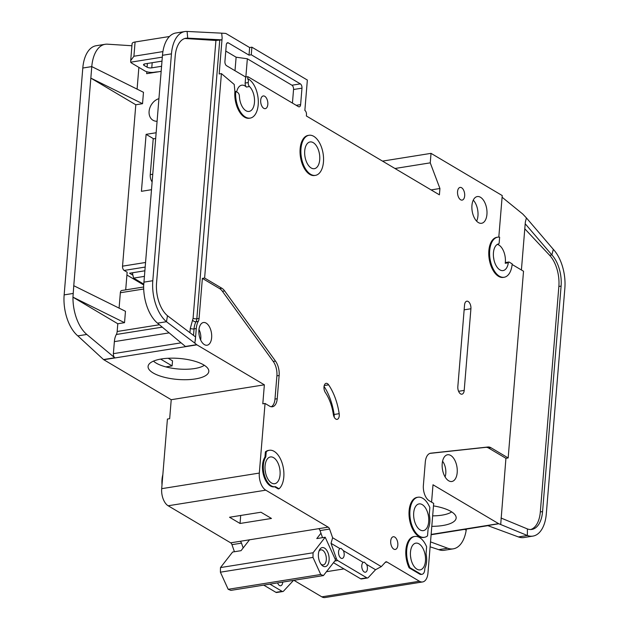 <?xml version="1.0" encoding="UTF-8"?>
<svg xmlns="http://www.w3.org/2000/svg" width="629" height="629" viewBox="0 0 629 629"><rect width="100%" height="100%" fill="white"/><g stroke="black" fill="none" stroke-linecap="round" stroke-linejoin="round"><path stroke-width="0.94" d="M338.551 551.767A5.079 2.76 -99.1 0 1 339.99 548.637L341.028 548.346L343.355 550.634A5.079 2.76 -99.1 0 1 344.173 555.1A5.079 2.76 -99.1 0 1 342.16 558.442A5.079 2.76 -99.1 0 1 338.551 551.767M361.785 565.542A5.079 2.76 -99.1 0 1 363.224 562.405L364.262 562.122L366.597 564.41A5.079 2.76 -99.1 0 1 367.407 568.868A5.079 2.76 -99.1 0 1 365.394 572.217A5.079 2.76 -99.1 0 1 361.785 565.542M265.068 465.885A13.531 7.351 -99.1 0 1 270.423 456.961A13.531 7.351 -99.1 0 1 280.054 474.769A13.531 7.351 -99.1 0 1 274.7 483.693A13.531 7.351 -99.1 0 1 265.068 465.885M413.701 512.832A13.531 7.351 -99.1 0 1 419.063 503.908A13.531 7.351 -99.1 0 1 428.695 521.716A13.531 7.351 -99.1 0 1 423.333 530.632A13.531 7.351 -99.1 0 1 413.701 512.832M410.478 552.065A13.531 7.351 -99.1 0 1 415.832 543.149A13.531 7.351 -99.1 0 1 425.463 560.95A13.531 7.351 -99.1 0 1 420.109 569.874A13.531 7.351 -99.1 0 1 410.478 552.065M319.713 159.758A13.531 7.351 80.9 0 0 310.081 141.95A13.531 7.351 80.9 0 0 304.719 150.874A13.531 7.351 80.9 0 0 314.351 168.682A13.531 7.351 80.9 0 0 319.713 159.758M282.704 582.092A5.079 2.76 -99.1 0 1 282.688 582.407A5.079 2.76 -99.1 0 1 280.676 585.756A5.079 2.76 -99.1 0 1 277.601 582.902M198.968 329.478A10.15 5.512 -99.1 0 1 200.8 338.819A10.15 5.512 -99.1 0 1 200.651 340.014M442.572 461.23A11.165 6.062 -99.1 0 1 445.788 473.401A11.165 6.062 -99.1 0 1 445.073 476.892M318.903 551.334A7.611 4.136 -99.1 0 1 320.876 549.864A7.611 4.136 -99.1 0 1 326.294 559.881A7.611 4.136 -99.1 0 1 323.275 564.897A7.611 4.136 -99.1 0 1 320.947 564.111M318.423 553.945A9.639 5.236 -99.1 0 1 319.257 550.383A9.639 5.236 -99.1 0 1 325.657 549.007A9.639 5.236 -99.1 0 1 329.101 560.274A9.639 5.236 -99.1 0 1 321.576 564.905A9.639 5.236 -99.1 0 1 318.423 553.945M236.685 91.96A13.531 7.351 -99.1 0 1 241.74 85.19A13.531 7.351 -99.1 0 1 246.395 87.038A3.381 1.84 -99.1 0 1 245.153 83.052L245.648 77.029L226.534 65.707A3.381 1.84 -99.1 0 1 224.923 61.43L226.275 44.974A3.381 1.84 -99.1 0 1 227.612 42.741A3.381 1.84 -99.1 0 1 228.406 42.921L249.021 55.14L249.642 47.545L226.409 33.769A6.77 3.68 80.9 0 0 225.276 33.392L221.707 33.164L222.139 37.882L219.175 73.963L221.416 73.609L204.614 278.026L221.848 288.239A13.531 7.351 -99.1 0 1 224.663 290.936L275.494 361.093A13.531 7.351 -99.1 0 1 279.134 375.497L277.224 398.723A12.179 6.62 -99.1 0 1 272.404 406.751A12.179 6.62 -99.1 0 1 269.542 406.114L265.045 403.448L259.321 473.071A13.531 7.351 80.9 0 0 265.776 490.172L328.173 527.157L240.199 541.302A3.381 1.84 -99.1 0 1 241.497 543.141L243.179 547.938M394.965 168.493L430.244 162.848L439.93 188.503L439.404 194.833L306.37 115.98L306.472 114.714A3.381 1.84 -99.1 0 0 304.861 110.437L307.353 80.056L251.891 47.183L251.262 54.778L300.363 83.877A3.381 1.84 -99.1 0 1 301.975 88.154L300.623 104.603A3.381 1.84 -99.1 0 1 299.278 106.836A3.381 1.84 -99.1 0 1 298.484 106.663L247.897 76.675L247.684 79.207L248.526 79.073L248.243 82.556A3.381 1.84 80.9 0 0 249.485 86.543A13.531 7.351 -99.1 0 1 254.462 102.503A13.531 7.351 -99.1 0 1 249.1 111.419A13.531 7.351 -99.1 0 1 239.413 96.237A3.381 1.84 80.9 0 0 237.786 92.62L235.726 91.394L234.884 91.527L234.224 84.451L221.416 73.609M498.64 243.887A13.531 7.351 80.9 0 0 493.443 252.779A13.531 7.351 80.9 0 0 503.074 270.58A13.531 7.351 80.9 0 0 508.311 262.796A1.352 0.739 -99.1 0 1 508.83 262.018A1.352 0.739 -99.1 0 1 509.152 262.089L512.187 263.881A20.301 11.031 -99.1 0 1 504.144 277.263A20.301 11.031 -99.1 0 1 489.7 250.554A20.301 11.031 -99.1 0 1 497.736 237.172A20.301 11.031 -99.1 0 1 499.638 237.164L499.159 242.991A1.352 0.739 -99.1 0 1 498.64 243.887M497.311 244.406A13.531 7.351 -99.1 0 1 505.346 262.151A13.531 7.351 -99.1 0 1 505.221 263.284A1.352 0.739 -99.1 0 1 505.747 262.505L508.83 262.018M442.211 463.683A13.531 7.351 -99.1 0 1 447.565 454.759A13.531 7.351 -99.1 0 1 457.197 472.568A13.531 7.351 -99.1 0 1 451.842 481.492A13.531 7.351 -99.1 0 1 442.211 463.683M315.42 175.365L314.579 175.499A20.301 11.031 -99.1 0 1 300.135 148.79A20.301 11.031 -99.1 0 1 308.171 135.408L309.012 135.274A20.301 11.031 -99.1 0 1 323.455 161.983A20.301 11.031 -99.1 0 1 315.42 175.365A20.301 11.031 -99.1 0 1 300.976 148.656A20.301 11.031 -99.1 0 1 309.012 135.274M471.939 205.486A13.531 7.351 -99.1 0 1 477.301 196.562A13.531 7.351 -99.1 0 1 486.932 214.371A13.531 7.351 -99.1 0 1 481.57 223.287A13.531 7.351 -99.1 0 1 471.939 205.486M476.625 221.149A13.531 7.351 80.9 0 0 477.954 215.802A13.531 7.351 80.9 0 0 473.267 200.14M457.55 191.648A6.432 3.491 -99.1 0 1 460.098 187.411A6.432 3.491 -99.1 0 1 464.674 195.871A6.432 3.491 -99.1 0 1 462.126 200.108A6.432 3.491 -99.1 0 1 457.55 191.648M405.886 549.982A20.301 11.031 -99.1 0 1 413.921 536.6L414.763 536.466A20.301 11.031 -99.1 0 1 426.627 546.805L426.053 553.764A15.568 8.452 -99.1 0 1 424.874 568.144L424.74 569.811A6.77 3.68 -99.1 0 1 422.059 574.277A6.77 3.68 -99.1 0 1 420.471 573.923L409.974 567.704L409.133 567.838A20.301 11.031 -99.1 0 1 405.886 549.982M409.974 567.704A20.301 11.031 -99.1 0 1 406.727 549.848A20.301 11.031 -99.1 0 1 414.763 536.466M390.711 540.987A6.432 3.491 -99.1 0 1 393.251 536.749A6.432 3.491 -99.1 0 1 397.827 545.209A6.432 3.491 -99.1 0 1 395.279 549.447A6.432 3.491 -99.1 0 1 390.711 540.987M334.148 417.066A5.417 2.941 80.9 0 0 334.203 416.602A5.417 2.941 80.9 0 0 334.125 414.48A44.667 24.264 80.9 0 0 324.053 386.355M339.251 415.793A5.417 2.941 -99.1 0 1 337.105 419.362A5.417 2.941 -99.1 0 1 333.331 414.362A33.832 18.383 80.9 0 0 325.342 392.52A5.417 2.941 -99.1 0 1 323.99 386.874A5.417 2.941 -99.1 0 1 326.137 383.336A5.417 2.941 -99.1 0 1 328.629 384.838A44.667 24.264 -99.1 0 1 339.173 413.678A5.417 2.941 -99.1 0 1 339.251 415.793M424.402 537.315L423.561 537.449A20.301 11.031 -99.1 0 1 409.109 510.74A20.301 11.031 -99.1 0 1 417.153 497.358L417.994 497.224A20.301 11.031 -99.1 0 1 429.859 507.564L429.285 514.522A15.568 8.452 -99.1 0 1 428.097 528.903L427.531 535.869A20.301 11.031 -99.1 0 1 424.402 537.315A20.301 11.031 -99.1 0 1 409.951 510.606A20.301 11.031 -99.1 0 1 417.994 497.224M274.614 486.783A16.582 9.003 -99.1 0 1 274.338 486.838A16.582 9.003 -99.1 0 1 262.537 465.02A16.582 9.003 -99.1 0 1 264.958 457.063L265.8 456.929L266.232 451.732A20.301 11.031 -99.1 0 1 269.361 450.278A20.301 11.031 -99.1 0 1 282.791 465.381A20.301 11.031 -99.1 0 1 279.064 488.78L278.222 488.914L274.629 486.791M279.064 488.78L275.455 486.649A16.582 9.003 -99.1 0 1 275.18 486.697A16.582 9.003 -99.1 0 1 263.378 464.886A16.582 9.003 -99.1 0 1 265.8 456.929M260.697 100.192A6.432 3.491 -99.1 0 1 263.244 95.954A6.432 3.491 -99.1 0 1 267.82 104.414A6.432 3.491 -99.1 0 1 265.273 108.652A6.432 3.491 -99.1 0 1 260.697 100.192M504.144 277.263L503.302 277.397A20.301 11.031 -99.1 0 1 488.859 250.688A20.301 11.031 -99.1 0 1 496.894 237.306L497.736 237.172M162.848 474.659A20.301 11.031 80.9 0 0 162.007 479.534A20.301 11.031 80.9 0 0 162.007 484.904M432.666 515.866A27.747 9.584 -175.3 0 0 441.935 515.159A27.747 9.584 -175.3 0 0 451.685 511.896M433.483 505.889A30.467 10.528 4.7 0 1 451.048 511.503A30.467 10.528 4.7 0 1 456.088 516.991A30.467 10.528 4.7 0 1 431.809 526.324M198.906 330.091A11.503 6.251 -99.1 0 1 203.458 322.512A11.503 6.251 -99.1 0 1 211.643 337.647A11.503 6.251 -99.1 0 1 207.09 345.227A11.503 6.251 -99.1 0 1 198.906 330.091M157.046 121.279A12.179 9.325 120.7 0 1 155.984 121.232A12.179 9.325 120.7 0 1 149.104 111.388A12.179 9.325 120.7 0 1 158.909 98.659M153.492 361.117A27.747 9.584 -175.3 0 0 156.22 363.122A27.747 9.584 -175.3 0 0 194.589 368.555A27.747 9.584 -175.3 0 0 204.339 365.292M203.702 364.906A30.467 10.528 4.7 0 1 208.742 370.387A30.467 10.528 4.7 0 1 188.275 379.641A30.467 10.528 4.7 0 1 153.185 372.981A30.467 10.528 4.7 0 1 148.31 365.425A30.467 10.528 4.7 0 1 171.497 358.16A30.467 10.528 4.7 0 1 203.702 364.906M131.917 45.752L107.433 44.179A33.832 18.383 80.9 0 0 105.177 44.289A33.832 18.383 80.9 0 0 91.779 66.595L143.475 92.298L142.539 103.691L135.801 104.768L122.537 266.161A3.381 1.84 80.9 0 0 124.149 270.431L145.063 267.089M138.875 67.382L137.091 89.137M151.424 189.714L141.423 191.31L146.109 134.347L156.102 132.75M161.15 71.36L146.667 73.672L146.824 71.745M143.656 284.953L126.916 275.03M125.698 289.867L127.144 272.208L124.149 270.431M144.756 270.808L129.582 273.23L132.617 275.03M196.908 344.841L103.769 359.725L171.222 399.706L264.361 384.822L196.908 344.841A3.381 1.84 -99.1 0 1 196.657 344.661L185.437 346.461L157.502 323.157A33.832 18.383 -99.1 0 1 143.648 285.873L162.471 55.297A33.832 18.383 -99.1 0 1 175.868 32.991L184.847 31.552A33.832 18.383 80.9 0 0 171.45 53.858L152.8 280.723A33.832 18.383 80.9 0 0 166.473 321.718L167.487 315.742A27.071 14.703 -99.1 0 1 156.55 282.94L175.2 56.083A27.071 14.703 -99.1 0 1 185.917 38.235A27.071 14.703 -99.1 0 1 187.717 38.157L185.476 38.511A27.071 14.703 80.9 0 0 184.808 38.495M135.801 104.768L90.835 78.114L73.766 285.708L125.47 311.284L124.534 322.677L72.972 297.171A33.832 18.383 80.9 0 0 86.802 334.455L114.745 357.759A3.381 1.84 -99.1 0 1 113.377 353.655L114.368 341.633A16.244 8.822 -99.1 0 1 116.341 334.486A6.77 3.68 80.9 0 0 117.159 331.507L117.796 323.754L124.534 322.677M119.085 308.124L120.351 292.744L143.695 289.01M143.64 287.005L121.688 290.512A3.381 1.84 80.9 0 0 120.351 292.744M91.771 66.721L90.835 78.114L142.539 103.691M105.177 44.289L96.198 45.72A33.832 18.383 80.9 0 0 82.8 68.026L64.15 294.891A33.832 18.383 80.9 0 0 77.823 335.886L86.802 334.455M117.796 323.754L72.956 297.171L73.766 285.708M143.695 284.072L133.631 278.104L132.57 273.835L132.853 272.711M144.293 276.398L133.631 278.104M160.631 359.104L172.102 365.905L165.859 366.896M168.179 358.263L172.519 360.842L172.102 365.905M259.321 473.071L161.692 488.67L167.416 419.056L169.665 418.694L171.222 399.706M103.769 359.725A3.381 1.84 -99.1 0 1 103.526 359.552L77.823 335.886M264.361 384.822L262.804 403.81L265.045 403.448M196.657 344.661L194.856 343.159L195.564 336.955L167.487 315.742M271.248 406.751A12.179 6.62 80.9 0 0 274.983 399.077L276.894 375.859A13.531 7.351 80.9 0 0 273.253 361.455L222.414 291.298A13.531 7.351 80.9 0 0 219.6 288.601L202.373 278.388L199.078 318.416A6.77 3.68 -99.1 0 1 198.253 321.395A16.244 8.822 80.9 0 0 196.279 328.542L195.289 340.564M184.847 31.552A33.832 18.383 80.9 0 1 187.104 31.45L187.717 38.157L221.958 39.855L222.139 37.882M155.63 138.498L153.201 138.883L150.26 174.65A6.77 3.68 80.9 0 0 152.069 181.836M153.641 138.812L146.109 134.347M339.99 548.637L331.019 543.322L332.631 537.756L381.308 566.611L385.435 562.161A3.381 1.84 -99.1 0 1 386.104 561.783A3.381 1.84 -99.1 0 1 386.827 561.917L419.433 581.243L321.804 596.842A13.531 7.351 80.9 0 0 324.981 597.55L422.609 581.951A13.531 7.351 80.9 0 0 427.964 573.027L433.688 503.404L429.19 500.739A12.179 6.62 -99.1 0 1 423.38 485.352L425.29 462.126A13.531 7.351 -99.1 0 1 430.653 453.202A13.531 7.351 -99.1 0 1 430.849 453.179L487.962 446.999A13.531 7.351 -99.1 0 1 490.942 447.73L508.169 457.943L523.525 271.233L512.124 264.487M321.804 596.842L293.892 580.3M241.497 543.141L231.959 544.659L234.436 551.735M231.959 544.659A3.381 1.84 80.9 0 0 230.662 542.827L168.147 505.771L265.776 490.172M161.692 488.67A13.531 7.351 80.9 0 0 168.147 505.771M419.433 581.243A13.531 7.351 80.9 0 0 422.609 581.951M498.813 237.094L502.233 195.564L431.03 153.358L430.244 162.848M248.526 79.073A20.301 11.031 -99.1 0 1 258.283 100.577A20.301 11.031 -99.1 0 1 250.169 118.103L249.328 118.236A20.301 11.031 -99.1 0 1 234.884 91.527M318.832 528.643L328.173 527.157M328.362 527.267A3.381 1.84 -99.1 0 1 329.588 529.06L320.043 530.585A3.381 1.84 80.9 0 0 318.824 528.792M332.631 537.756L329.588 529.06M264.958 457.063L265.391 451.866A20.301 11.031 -99.1 0 1 268.52 450.411L269.361 450.278M422.059 574.277L421.218 574.411A6.77 3.68 -99.1 0 1 419.629 574.057L409.133 567.838M457.833 386.623L464.548 304.979A5.755 3.121 -99.1 0 1 466.82 301.189A5.755 3.121 -99.1 0 1 470.917 308.753L464.202 390.397A5.755 3.121 -99.1 0 1 461.922 394.194A5.755 3.121 -99.1 0 1 457.833 386.623M194.856 343.159L166.473 321.718L157.502 323.157M202.373 278.388L204.614 278.026M199.078 318.416L196.83 318.777A2.705 0.936 4.7 0 1 193.087 318.243L215.928 40.468L221.958 39.855M187.104 31.45L221.707 33.164M249.642 47.545L251.891 47.183M431.58 502.154L433.004 484.778L498.593 523.65A3.381 1.84 -99.1 0 0 498.828 523.76L527.377 535.499L527.416 528.934A27.071 14.703 -99.1 0 0 531.843 529.421A27.071 14.703 -99.1 0 0 542.568 511.581L561.099 286.101L558.859 286.462A27.071 14.703 80.9 0 0 549.62 255.28L524.798 228.807M532.912 536.105L523.933 537.543A33.832 18.383 -99.1 0 1 518.398 536.93L527.377 535.499A33.832 18.383 80.9 0 0 532.912 536.105A33.832 18.383 80.9 0 0 546.31 513.799L564.85 288.326A33.832 18.383 80.9 0 0 553.308 249.343L551.869 254.918A27.071 14.703 -99.1 0 1 561.099 286.101M466.372 529.099L466.215 530.247L464.705 529.366M430.527 541.884L447.706 548.229A33.832 18.383 80.9 0 0 453.242 548.842A33.832 18.383 80.9 0 0 466.191 530.247L464.949 529.327M498.828 523.76L487.609 525.553L518.398 536.93M447.706 548.229L438.728 549.667A33.832 18.383 80.9 0 0 444.263 550.273L453.242 548.842M521.41 269.983L525.341 222.116L526.426 217.933L523.037 214.324A6.77 3.68 80.9 0 0 522.573 213.884L502.091 197.223M438.728 549.667L430.118 546.813M508.169 457.943L505.928 458.305L488.694 448.092A13.531 7.351 80.9 0 0 485.722 447.353L429.914 453.391M505.928 458.305L500.708 524.46M526.426 217.933L553.308 249.343M549.62 255.28L551.869 254.918L525.207 223.767M530.711 529.524A27.071 14.703 80.9 0 0 540.319 511.935L558.859 286.462M501.014 518.013L527.416 528.934M326.451 571.706L343.953 568.907M385.31 562.302L387.016 562.027M269.912 584.137L282.075 591.339A3.381 1.84 80.9 0 0 282.869 591.519A3.381 1.84 80.9 0 0 283.537 591.134L293.523 580.363M260.964 512.234L229.546 517.25L240.042 523.47L271.461 518.453L260.964 512.234M439.93 188.503L431.109 189.911M382.511 161.11L431.03 153.358M249.021 55.14L251.262 54.778M235.002 70.723L236.119 57.2L225.772 51.067M236.119 57.2L247.346 58.788L245.853 76.997M292.438 103.077L293.554 89.499A3.381 1.84 80.9 0 0 291.942 85.222L247.346 58.788M245.648 77.029L247.897 76.675M250.169 118.103A20.301 11.031 -99.1 0 1 235.726 91.394M320.043 530.585L322.52 537.653M331.019 543.322L336.413 558.725A3.381 1.84 80.9 0 0 337.71 560.557L366.793 577.799A3.381 1.84 80.9 0 0 367.588 577.972A3.381 1.84 80.9 0 0 368.256 577.595L375.56 569.717L366.597 564.41M381.308 566.611L375.56 569.717M363.224 562.405L343.355 550.634M386.827 561.917L385.459 562.137M265.391 451.866L266.232 451.732M215.928 40.468L185.476 38.511M144.206 64.064L144.096 65.408L147.092 67.185L147.398 63.474M144.096 65.408A3.381 1.172 4.7 0 1 143.522 64.685A3.381 1.172 4.7 0 1 145.024 63.851L161.991 61.139M161.567 66.281L151.77 67.846A3.381 1.172 4.7 0 1 147.092 67.185M158.138 71.84A13.531 4.678 4.7 0 0 154.773 72.162L154.215 72.256A6.77 2.335 4.7 0 1 144.859 70.928L131.736 63.152A6.77 2.335 4.7 0 1 130.706 62.192L130.698 60.573L133.914 56.24L162.919 51.602M162.321 57.137L130.706 62.192M320.963 533.211L316.78 538.573L325.193 537.229L335.556 560.038L323.424 575.582L320.751 574.497L228.178 589.294L230.851 590.379L323.424 575.582M249.595 539.713L241.033 550.682L232.62 552.026L220.488 567.57L220.402 572.186L228.178 589.294M220.402 572.186L312.983 557.396L320.751 574.497M220.488 567.57L313.061 552.773L312.983 557.396M313.061 552.773L325.193 537.229M410.548 556.484A11.165 6.062 -99.1 0 1 410.926 558.851M265.139 470.295A11.165 6.062 -99.1 0 1 265.524 472.67M169.468 36.506L135.086 41.994A6.77 2.335 -175.3 0 0 132.09 43.66L130.698 60.573M493.521 257.19A11.165 6.062 -99.1 0 1 493.899 259.557M282.869 591.519L276.697 592.502A3.381 1.84 -99.1 0 1 275.903 592.329L263.74 585.119M333.48 562.703L360.621 578.782A3.381 1.84 80.9 0 0 361.416 578.963L367.588 577.972M240.703 515.473L240.042 523.47M246.395 87.038L249.485 86.543M122.537 266.161L145.441 262.497M159.412 324.753L117.159 331.507M143.821 282.154L152.8 280.723M162.471 55.297L171.45 53.858M91.779 66.595L82.8 68.026M64.15 294.891L73.129 293.452M181.089 342.836L113.377 353.655M114.745 357.759L103.526 359.552M162.282 327.143L116.341 334.486M274.983 399.077L277.224 398.723M276.894 375.859L279.134 375.497M273.253 361.455L275.494 361.093M222.414 291.298L224.663 290.936M219.6 288.601L221.848 288.239M198.253 321.395L196.012 321.749A6.77 3.68 80.9 0 0 196.83 318.777L219.733 40.209M189.934 332.702L190.296 328.369L192.6 320.035A2.705 1.879 29.5 0 0 196.012 321.749A16.244 8.822 80.9 0 0 194.039 328.896L193.504 335.391M196.279 328.542L194.039 328.896A2.705 0.936 -175.3 0 1 190.296 328.369M169.154 332.875L114.368 341.633M150.26 174.65L152.69 174.257M431.14 534.43L498.593 523.65M540.319 511.935L542.568 511.581M240.199 541.302L230.662 542.827M430.456 453.242L430.849 453.179M485.722 447.353L487.962 446.999M488.694 448.092L490.942 447.73M300.363 83.877L291.942 85.222M226.912 43.157L228.406 42.921M293.554 89.499L301.975 88.154M300.623 104.603L296.212 105.31M248.243 82.556L245.153 83.052M336.413 558.725L335.06 558.937M334.125 414.48L339.173 413.678M324.226 385.546L328.629 384.838M419.629 574.057L420.471 573.923M470.917 308.753L464.147 309.838M458.58 391.301L464.202 390.397M192.6 320.035L193.087 318.243M505.221 263.284L508.311 262.796M133.914 56.24L135.086 41.994M152.194 62.703L151.77 67.846M282.075 591.339L275.903 592.329M337.71 560.557L334.785 561.029M366.793 577.799L360.621 578.782M132.57 273.835L132.656 272.742M487.892 525.663L431.117 534.736M274.338 486.838L275.18 486.697"/></g></svg>
